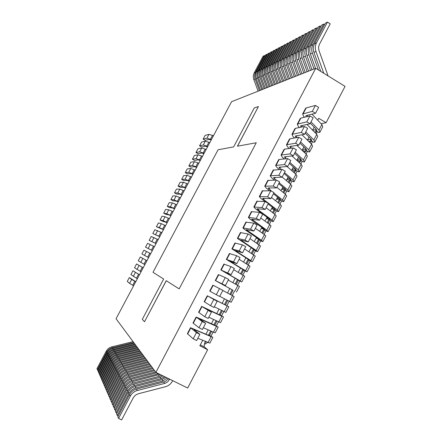 <?xml version="1.0" encoding="UTF-8"?>
<svg xmlns="http://www.w3.org/2000/svg" width="442" height="442" viewBox="0 0 442 442"><rect width="100%" height="100%" fill="white"/><g stroke="black" fill="none" stroke-linecap="round" stroke-linejoin="round"><path stroke-width="0.66" d="M144.506 321.743L166.236 280.692L179.159 288.891L256.272 142.749L237.42 146.208L258.415 106.555L254.277 107.931L233.63 146.904L218.077 149.761L153.004 272.294L163.639 279.046L142.28 319.367L144.506 321.743L166.297 280.731M256.272 142.749L179.159 288.891M155.893 372.385L315.721 68.3L231.586 101.699L116.053 318.748L155.893 372.385L187.668 388.037L207.646 349.738L204.502 347.031C203.878 346.252 204.143 344.39 205.309 341.445M317.743 120.202L318.737 118.307L326.086 122.721L345.053 86.372L315.721 68.3M321.13 123.743L326.086 122.721M207.646 349.738L199.839 345.777L202.685 340.329M205.978 334.224L206.558 332.92M206.629 332.975L208.132 329.903M211.375 323.898L213.574 319.5M216.762 313.588L219 309.118M222.138 303.3L224.492 298.803M227.519 293.007L229.564 288.902M229.647 288.941L229.862 288.521M232.917 282.681L234.812 278.863M234.895 278.896L235.216 278.283M238.227 272.333L240.05 268.841M240.133 268.874L240.553 268.067M243.603 262.045L245.282 258.841M245.365 258.868L245.885 257.874M248.968 251.78L250.498 248.857M250.586 248.879L251.2 247.697M254.321 241.536L255.68 238.94M255.769 238.962L256.509 237.542M259.669 231.315L260.879 229M260.968 229.011L261.808 227.409M265.001 221.111L266.04 219.121M266.134 219.133L267.095 217.298M270.322 210.928L271.217 209.215M271.311 209.226L272.366 207.204M275.637 200.767L276.383 199.331M276.482 199.336L277.631 197.126M280.935 190.624L281.543 189.463M281.637 189.469L282.891 187.077M286.228 180.502L286.687 179.618M286.786 179.618L288.134 177.043M291.505 170.402L291.853 169.745L295.029 170.778L296.245 170.706M291.924 169.789L293.366 167.026M296.775 160.324L296.952 159.982M297.052 159.976L298.588 157.032M302.173 150.181L303.886 146.899M307.428 140.125L309.046 137.026M312.621 130.186L314.196 127.174M208.486 335.147L210.641 331.025M213.801 324.975L216.05 320.671M219.243 314.792L220.287 315.229L219.138 314.737L221.448 310.334M224.497 304.499L226.834 300.024M229.851 294.256L232.183 289.786M235.221 283.974L237.509 279.598M240.581 273.714L242.802 269.46M245.929 263.471L248.045 259.421M251.266 253.255L253.277 249.404M256.598 243.056L258.504 239.404M261.913 232.879L263.714 229.426M267.222 222.718L268.907 219.492M272.515 212.58L274.023 209.696M277.803 202.464L279.129 199.917M283.073 192.364L284.228 190.159M288.339 182.292L289.311 180.424M293.593 172.231L294.389 170.706M298.836 162.197L299.461 161.004M304.068 152.181L304.599 151.164M309.372 142.026L309.604 141.578M237.514 146.192L258.415 106.555M205.143 341.865L205.497 341.522M314.837 132.423L314.892 132.042M209.486 335.439L211.574 331.445L209.486 335.439M214.812 325.246L216.972 321.107L214.812 325.246M220.127 315.069L222.359 310.787L220.127 315.069M225.431 304.914L227.74 300.494L225.431 304.914M230.746 294.737L233.044 290.328L230.746 294.737M236.105 284.471L238.326 280.222L236.105 284.471M241.459 274.228L243.592 270.139L241.459 274.228M246.796 264.007L248.846 260.073L246.796 264.007M252.122 253.802L254.095 250.028L252.122 253.802M257.443 243.619L259.327 240.006L257.443 243.619M262.747 233.459L264.554 230L262.747 233.459M268.045 223.315L269.769 220.017L268.045 223.315M273.333 213.199L274.974 210.049L273.333 213.199M278.609 203.093L280.167 200.104L278.609 203.093M283.869 193.016L285.305 190.27L283.869 193.016M289.123 182.955L290.411 180.502L289.123 182.955M294.372 172.916L295.499 170.75L294.372 172.916M299.604 162.894L300.582 161.015L299.604 162.894M304.825 152.893L305.737 151.147L304.825 152.893M310.124 142.755L310.765 141.528L310.124 142.755M135.76 281.72L129.329 277.554L127.279 281.399L129.561 283.377L133.611 285.764M129.329 277.554L131.655 279.454L135.716 281.814M140.285 257.001L146.959 260.681L140.285 257.001L138.247 260.83L144.865 264.62M150.7 253.658L143.932 250.166L141.893 253.99L148.606 257.592M152.335 250.586L145.534 247.161L152.346 250.57M154.435 246.642L147.567 243.343L145.534 247.161M156.054 243.603L149.169 240.343L156.076 243.559M158.164 239.641L151.203 236.531L149.169 240.343M159.766 236.63L152.799 233.536L159.8 236.558M161.888 232.647L154.827 229.724L152.799 233.536M163.474 229.663L156.424 226.735L159.302 227.569L163.523 229.569M165.606 225.658L161.369 223.685L158.451 222.928L156.424 226.735M167.175 222.707L162.186 221.094L160.043 219.939L162.993 220.635L167.236 222.591M169.319 218.685L165.059 216.757L162.07 216.144L160.043 219.939M170.877 215.757L168.866 214.895L165.8 214.315L163.662 213.16L166.684 213.707L170.949 215.619M173.026 211.718L168.75 209.834L165.684 209.364L163.662 213.16M174.568 208.817L172.546 207.983L169.408 207.547L167.275 206.386L170.369 206.795L174.656 208.657M176.728 204.762L172.43 202.928L169.292 202.596L167.275 206.386M178.253 201.889L176.22 201.082L173.01 200.784L170.877 199.618L174.049 199.889L178.358 201.701M180.424 197.817L176.104 196.027L172.899 195.834L170.877 199.618M181.938 194.972L179.888 194.187L176.607 194.032L174.48 192.861L177.723 192.994L182.049 194.762M184.121 190.878L179.778 189.137L176.496 189.082L174.48 192.861M185.618 188.065L183.552 187.309L180.198 187.292L178.076 186.115L181.391 186.11L185.739 187.828M187.806 183.949L183.441 182.259L180.087 182.342L178.076 186.115M189.287 181.165L187.215 180.435L183.789 180.557L181.668 179.38L185.054 179.231L189.425 180.905M191.485 177.032L187.104 175.386L183.679 175.612L181.668 179.38M192.955 174.275L190.867 173.573L187.369 173.833L185.259 172.651L188.712 172.363L193.104 173.993M195.165 170.126L190.762 168.524L187.264 168.888L185.259 172.651M196.618 167.396L194.519 166.717L190.95 167.115L188.839 165.932L192.369 165.507L196.784 167.087M198.839 163.225L194.414 161.673L190.845 162.175L188.839 165.932M200.276 160.523L198.165 159.871L194.524 160.413L192.419 159.219L196.016 158.656L200.453 160.192M202.502 156.335L198.06 154.827L194.419 155.468L192.419 159.219M203.928 153.661L201.806 153.037L198.093 153.711L195.988 152.518L199.662 151.821L204.116 153.308M206.165 149.457L201.701 147.993L197.988 148.772L195.988 152.518M207.574 146.81L205.442 146.208L201.657 147.026L199.557 145.827L203.298 144.987L207.779 146.429M209.823 142.584L205.337 141.169L201.552 142.081L199.557 145.827M211.221 139.965L209.072 139.396L205.215 140.346L203.121 139.142L206.933 138.169L211.431 139.561M213.475 135.722L208.967 134.351L205.116 135.407L203.121 139.142M139.473 274.747L132.959 270.747L130.909 274.587L137.335 278.764M132.959 270.747L139.44 274.813M143.18 267.786L136.584 263.951L134.534 267.786L141.059 271.769M136.584 263.951L143.158 267.83M264.918 55.946L264.355 55.604L263.023 56.311L254.26 72.797C253.167 74.969 253.028 77.228 253.841 79.582L258.122 91.168M264.355 55.604L255.548 72.179C254.448 74.361 254.305 76.637 255.128 79.002L259.426 90.649M272.355 52.051L271.747 51.675L270.333 52.427L261.316 69.405C260.194 71.637 260.051 73.969 260.885 76.389L265.277 88.323M271.747 51.675L262.681 68.748C261.553 70.991 261.41 73.333 262.25 75.775L266.664 87.776M274.93 50.697L274.311 50.316L272.869 51.084L263.769 68.228C262.631 70.482 262.487 72.836 263.327 75.284L267.764 87.339M274.311 50.316L265.161 67.554C264.018 69.825 263.868 72.19 264.719 74.654L269.172 86.781M277.554 49.316L276.924 48.929L275.454 49.708L266.266 67.024C265.117 69.3 264.968 71.681 265.824 74.157L270.294 86.334M276.924 48.929L267.686 66.339C266.532 68.632 266.382 71.024 267.239 73.51L271.736 85.765M280.239 47.907L279.593 47.509L278.09 48.305L268.813 65.797C267.653 68.101 267.504 70.499 268.366 73.002L272.88 85.306M279.593 47.509L270.261 65.101C269.101 67.416 268.946 69.83 269.813 72.344L274.349 84.726M282.974 46.471L282.316 46.062L280.786 46.874L271.416 64.549C270.244 66.869 270.095 69.3 270.963 71.825L275.515 84.262M282.316 46.062L272.896 63.836C271.719 66.173 271.565 68.615 272.438 71.156L277.018 83.665M285.77 45.001L285.096 44.587L283.532 45.416L274.073 63.267C272.891 65.615 272.736 68.068 273.615 70.626L278.211 83.19M285.096 44.587L275.581 62.543C274.394 64.902 274.239 67.372 275.123 69.941L279.742 82.582M288.626 43.498L287.941 43.078L286.339 43.924L276.78 61.963C275.587 64.339 275.438 66.814 276.322 69.394L280.963 82.102M287.941 43.078L278.327 61.223C277.128 63.609 276.974 66.101 277.863 68.698L282.526 81.477M291.543 41.968L290.842 41.537L289.206 42.404L279.554 60.631C278.349 63.029 278.189 65.532 279.084 68.145L283.77 80.985M290.842 41.537L281.129 59.869C279.919 62.283 279.764 64.803 280.659 67.433L285.366 80.35M294.521 40.404L293.808 39.962L292.14 40.846L282.383 59.267C281.167 61.692 281.007 64.223 281.908 66.864L286.637 79.847M293.808 39.962L283.996 58.493C282.769 60.93 282.609 63.477 283.515 66.134L288.272 79.195M297.571 38.808L296.836 38.349L295.129 39.255L285.278 57.874C284.046 60.327 283.886 62.886 284.797 65.554L289.571 78.682M296.836 38.349L286.924 57.084C285.687 59.548 285.526 62.123 286.438 64.808L291.239 78.019M300.682 37.172L299.936 36.703L298.19 37.631L288.234 56.454C286.991 58.93 286.825 61.521 287.748 64.217L292.565 77.494M299.936 36.703L289.919 55.642C288.665 58.14 288.504 60.742 289.427 63.455L294.273 76.814M303.864 35.504L303.101 35.023L301.317 35.968L291.256 55.001C289.996 57.504 289.836 60.123 290.759 62.852L295.632 76.278M303.101 35.023L292.974 54.173C291.714 56.692 291.549 59.327 292.482 62.073L297.378 75.582M307.124 33.791L306.339 33.305L304.516 34.272L294.344 53.515C293.074 56.046 292.908 58.692 293.847 61.455L298.764 75.035M306.339 33.305L296.107 52.664C294.831 55.217 294.659 57.88 295.604 60.659L300.549 74.328M310.455 32.045L309.654 31.542L307.787 32.531L297.505 51.99C296.223 54.554 296.052 57.233 297.002 60.024L301.969 73.764M309.654 31.542L299.306 51.128C298.018 53.703 297.847 56.399 298.798 59.206L303.792 73.035M313.864 30.255L313.041 29.741L311.135 30.758L300.742 50.438C299.444 53.029 299.273 55.736 300.228 58.559L305.245 72.46M313.041 29.741L302.582 49.548C301.278 52.156 301.107 54.885 302.068 57.725L307.113 71.72M317.35 28.426L316.511 27.901L314.56 28.934L304.052 48.847C302.737 51.465 302.566 54.206 303.532 57.062L308.599 71.129M316.511 27.901L305.936 47.935C304.615 50.576 304.444 53.333 305.416 56.211L310.511 70.372M320.925 26.553L320.063 26.012L318.063 27.072L307.439 47.211C306.113 49.863 305.936 52.637 306.914 55.532L312.035 69.764M320.063 26.012L309.372 46.283C308.035 48.951 307.859 51.742 308.842 54.659L313.991 68.991M324.583 24.636L323.704 24.078L321.654 25.166L310.908 45.543C309.566 48.228 309.389 51.034 310.372 53.963L315.549 68.372M323.704 24.078L312.886 44.592C311.538 47.294 311.356 50.117 312.35 53.068L318.411 69.958M328.069 75.908L318.914 50.316L318.5 47.393L319.279 44.598L330.202 23.857L327.428 22.1L325.329 23.216L314.461 43.835C313.107 46.548 312.925 49.388 313.919 52.355L320.748 71.4M327.428 22.1L316.489 42.857C315.124 45.592 314.942 48.454 315.947 51.438L323.759 73.25M267.327 54.681L266.753 54.333L265.393 55.051L256.548 71.698C255.443 73.891 255.305 76.173 256.128 78.549L260.443 90.245M266.753 54.333L257.857 71.068C256.752 73.273 256.609 75.565 257.432 77.958L261.774 89.715M269.813 53.41L269.195 53.034L267.808 53.769L258.879 70.576C257.769 72.786 257.625 75.096 258.454 77.494L262.808 89.306M269.195 53.034L260.216 69.93C259.1 72.156 258.957 74.477 259.791 76.891L264.167 88.77M310.339 123.224L316.102 129.119L316.726 130.561L315.853 130.838L315.389 129.694L312.654 130.219M320.047 131.981L322.787 126.732L321.887 124.539L318.991 130.086L319.914 132.241L318.826 132.606L318.124 132.152M317.234 131.661L314.4 131.981M314.013 127.523L314.455 127.434M306.157 116.843L305.919 115.765L306.295 115.566L315.533 113.29L318.632 107.367L315.422 105.428L306.184 107.947L305.483 108.533M321.887 124.539L311.98 114.169M315.533 113.29L312.317 111.356L315.422 105.428M312.317 111.356L302.621 113.992L303.66 116.401L304.488 117.246M318.991 130.086L311.024 121.904M294.576 153.341L300.566 158.855L301.273 160.148L300.505 160.319L300.052 159.054L297.4 159.313M301.549 160.927L300.101 161.059L296.88 160.12M300.505 160.319L303.897 162.032L304.472 161.833L303.427 159.905L295.146 152.252M296.902 145.424L306.339 154.324L307.361 156.291L304.582 161.617M290.819 148.247L289.775 146.573L290.123 146.424L298.869 145.136L301.991 139.175L298.753 137.263L290.002 138.799L289.366 139.258M298.869 145.136L295.626 143.23L298.753 137.263M295.626 143.23L286.46 144.794L287.643 146.954L289.283 148.462M289.306 163.418L295.372 168.805L296.107 170.048L295.35 170.187L294.919 168.877L292.311 169.048M295.35 170.187L298.742 171.905L299.306 171.734L298.217 169.883L289.836 162.407M291.963 155.943L301.135 164.291L302.201 166.186L299.405 171.535M285.77 158.783L284.372 156.882L293.295 155.794L296.416 149.821L293.168 147.921L284.587 149.125L283.974 149.54M293.295 155.794L290.04 153.899L293.168 147.921M290.04 153.899L281.051 155.103L282.278 157.181L284.261 158.943M284.018 173.518L290.162 178.778L290.924 179.971L290.19 180.076L289.775 178.723L287.217 178.8M290.908 180.491L286.836 179.524M290.19 180.076L293.582 181.8L294.123 181.656L292.996 179.877L284.51 172.584M287.085 166.523L295.925 174.281L297.03 176.098L294.223 181.474M280.775 169.38L278.957 167.214L287.703 166.479L290.836 160.496L287.576 158.601L279.162 159.468L278.57 159.844M287.703 166.479L284.438 164.59L287.576 158.601M284.438 164.59L275.637 165.435L276.907 167.43L279.294 169.474M278.725 183.64L284.941 188.767L285.731 189.911L285.013 189.983L284.62 188.585L282.106 188.568M285.521 190.275L281.758 189.231M285.013 189.983L288.405 191.712L288.935 191.596L287.77 189.9L279.173 182.784M282.162 177.071L290.698 184.286L291.847 186.027L289.024 191.43M275.858 180.038L273.532 177.568L282.101 177.181L285.239 171.187L281.974 169.303L273.15 170.17M282.101 177.181L278.83 175.303L281.974 169.303M278.83 175.303L270.206 175.789L271.521 177.695L274.405 180.076M273.416 193.778L279.714 198.778L280.532 199.872L279.83 199.911L279.421 198.546M280.084 200.055L276.675 198.961M279.83 199.911L283.223 201.646L283.742 201.558L282.526 199.939L273.825 192.999M276.819 187.275L285.466 194.314L286.654 195.977L283.819 201.408M279.316 198.464L276.99 198.359M271.786 191.375L268.09 187.938L276.488 187.911L279.631 181.9L276.355 180.027L267.725 180.518M276.488 187.911L273.206 186.038L276.355 180.027M273.206 186.038L264.764 186.165L266.128 187.983L269.614 190.751M268.101 203.939L274.471 208.812L275.322 209.851L274.631 209.856L274.178 208.585M274.377 209.79L271.581 208.712M274.631 209.856L278.029 211.602L278.532 211.541L277.278 209.994L263.576 199.486L262.642 198.336L270.863 198.662L267.57 196.8L270.731 190.773L262.288 190.883M271.471 197.502L280.217 204.359L281.449 205.95L278.604 211.403M273.852 208.337L271.863 208.165M270.863 198.662L274.012 192.64L270.731 190.773M267.57 196.8L259.31 196.563L260.725 198.292L264.957 201.535M269.427 219.823L272.825 221.575L273.311 221.541L272.018 220.072L258.145 209.845L257.183 208.757L265.222 209.436L261.924 207.585L253.846 206.978L255.305 208.624L269.222 218.862L270.095 219.851L269.427 219.823L268.935 218.652M268.935 219.497L266.476 218.481M266.106 207.751L274.963 214.425L276.233 215.939L273.377 221.42M268.316 218.193L266.725 217.994M265.222 209.436L268.382 203.403L265.089 201.541L256.835 201.276M261.924 207.585L265.089 201.541M264.211 229.812L267.609 231.564L268.084 231.564L266.741 230.172L251.713 219.193L259.576 220.232L256.266 218.392L248.371 217.414L249.879 218.978L263.962 228.934L264.863 229.868L264.211 229.812L263.692 228.746M263.67 229.265L261.36 228.265M260.736 218.017L269.697 224.514L271.012 225.95L268.139 231.459M262.681 228.028L261.581 227.84M259.576 220.232L262.741 214.188L259.437 212.337L251.376 211.685M256.266 218.392L259.437 212.337M258.984 239.818L262.382 241.575L262.841 241.603L261.46 240.288L246.233 229.652L253.912 231.055L250.592 229.221L242.885 227.879L244.443 229.348L258.692 239.023L259.62 239.907L258.984 239.818L258.454 238.868M258.443 239.061L256.233 238.072M255.349 228.31L264.421 234.619L265.78 235.978L262.891 241.514M256.901 237.813L256.421 237.708M253.912 231.055L257.084 224.995L253.769 223.155L245.907 222.116M250.592 229.221L253.769 223.155M253.747 249.84L257.15 251.608L257.592 251.664L256.167 250.432L240.735 240.139L248.238 241.896L244.912 240.072L237.387 238.36L253.41 249.133L254.371 249.968L253.747 249.84L253.222 249.017M252.581 248.597L251.1 247.896M249.957 238.619L260.531 246.028L257.631 251.592M248.238 241.896L251.415 235.824L248.095 233.995L240.42 232.569M244.912 240.072L248.095 233.995M248.503 259.885L251.901 261.658L250.863 260.587L235.232 250.642L242.553 252.763L239.216 250.951L231.873 248.863L248.117 259.266L249.106 260.045L248.503 259.885L248.001 259.194M244.548 248.951L255.277 256.1L252.36 261.686M242.553 252.763L245.735 246.675L242.404 244.857L234.923 243.045M239.216 250.951L242.404 244.857M243.244 269.952L246.647 271.731L245.548 270.769L229.713 261.167L236.851 263.653L233.503 261.852L226.354 259.388L242.785 269.405M239.133 259.305L250.012 266.189L247.084 271.802M236.851 263.653L240.045 257.553L236.702 255.741L229.42 253.542M233.503 261.852L236.702 255.741M237.978 280.04L241.382 281.825L240.227 280.968L224.188 271.714L231.144 274.57L220.823 269.935L237.592 279.648M233.702 269.675L244.735 276.3L241.791 281.941M231.144 274.57L234.343 268.454L230.989 266.653L223.901 264.062M227.785 272.775L230.989 266.653M232.696 290.145L218.646 282.283L225.42 285.504L215.276 280.504L232.437 289.93M228.265 280.073L239.453 286.427L236.492 292.096M225.42 285.504L228.625 279.377L225.265 277.587L218.387 274.581L215.276 280.504M222.05 283.72L225.265 277.587M222.812 290.488L234.155 296.576L231.183 302.273L219.757 296.333M213.155 285.322L212.834 285.162L209.723 291.096L210.033 291.272L213.155 285.322L222.895 290.328L219.685 296.466L216.309 294.692L219.525 288.543M216.309 294.692L210.033 291.272M211.834 298.234L228.845 306.748L225.873 312.455L214.287 306.781M228.845 306.748L207.276 295.764L204.165 301.693M224.768 304.637L225.077 304.731M211.884 298.14L217.155 301.295L207.276 295.764M217.155 301.295L213.939 307.45L210.552 305.682L213.773 299.527M210.552 305.682L204.154 301.709M223.514 316.964L220.547 322.654L208.806 317.257M206.226 308.93L221.823 316.218L223.182 316.693L219.773 314.886M206.348 308.704L205.281 308.312L211.403 312.29L201.701 306.389L219.138 314.737M211.403 312.29L208.176 318.461L204.779 316.704L208.011 310.527M204.779 316.704L198.596 312.312M218.177 327.196L215.21 332.876L203.314 327.749M200.613 319.649L200.801 319.29L218.199 327.152L214.458 325.063L196.115 317.036L193.016 322.953M213.757 324.992L214.458 325.063M200.801 319.29L199.69 318.98L205.641 323.312L202.237 321.555L196.115 317.036M205.641 323.312L202.403 329.489L198.999 327.743L202.237 321.555M198.999 327.743L192.988 323.008M212.829 337.439L209.867 343.119L197.812 338.263M194.983 330.389L195.242 329.898L212.862 337.384L209.132 335.257L209.613 335.666L208.403 335.285L190.524 327.704L187.419 333.616M208.281 335.235L209.132 335.257M195.242 329.898L194.093 329.666L199.861 334.351L196.447 332.611L190.524 327.704M199.861 334.351L196.618 340.55L193.204 338.81L196.447 332.611M193.204 338.81L187.386 333.688M305.135 133.164L310.975 138.932L311.627 140.329L310.809 140.567L310.328 139.385L307.582 139.827M314.942 141.766L317.699 136.49L316.759 134.368L313.859 139.926L314.82 142.004L313.781 142.324L313.069 141.888M312.091 141.324L308.709 141.374M301.019 127.169L300.593 125.931L300.963 125.749L310.035 123.799L313.14 117.865L309.919 115.931L300.847 118.13L300.162 118.671M316.759 134.368L306.963 124.462M310.035 123.799L306.809 121.87L309.919 115.931M306.809 121.87L297.289 124.158L298.372 126.484L299.411 127.506M313.859 139.926L305.787 131.92M299.925 143.12L305.842 148.766L306.516 150.109L305.731 150.313L305.256 149.092L302.56 149.446M306.903 151.004L305.251 151.208L302.151 150.374M305.731 150.313L309.124 152.02L309.709 151.788L308.709 149.783L300.538 141.954M301.974 134.793L311.616 144.219L312.593 146.263L309.831 151.562M296.123 137.722L295.256 136.119L295.615 135.954L304.527 134.329L307.638 128.379L304.411 126.462L295.494 128.329L294.836 128.832M304.527 134.329L301.289 132.412L304.411 126.462M301.289 132.412L291.947 134.34L293.074 136.584L294.554 137.998M168.264 378.479L166.352 380.744L164.12 381.932L136.556 389.048C133.456 389.921 131.114 391.772 129.539 394.618L117.843 416.812L118.555 418.441L121.633 419.9L133.39 397.562L135.357 395.192L138.097 393.822L165.424 386.744C168.496 385.877 170.811 384.032 172.363 381.203L172.656 380.639M169.662 379.17L167.767 381.789L165.153 383.302L137.396 390.479C134.274 391.358 131.915 393.225 130.329 396.087L118.555 418.441M161.689 375.241L159.418 376.291L133.036 383.043C130.02 383.877 127.749 385.678 126.224 388.435L114.865 409.949L115.826 410.408M160.01 374.413L132.257 381.711C129.263 382.545 127.009 384.33 125.489 387.065L114.207 408.436L114.865 409.949M158.623 373.728L131.65 380.678C128.672 381.507 126.429 383.28 124.92 386.004L113.699 407.259L114.6 407.69M156.733 372.799L130.893 379.385C127.931 380.203 125.705 381.965 124.202 384.667L113.053 405.778L113.699 407.259M113.439 405.049L112.555 404.629L123.644 383.628C125.136 380.943 127.357 379.192 130.302 378.374L155.567 371.949M154.661 370.728L129.556 377.109C126.633 377.916 124.429 379.656 122.942 382.33L111.925 403.181L112.555 404.629M112.301 402.474L111.439 402.06L122.401 381.313C123.876 378.656 126.069 376.927 128.981 376.125L153.96 369.783M153.076 368.595L128.257 374.888C125.362 375.683 123.185 377.402 121.716 380.043L110.826 400.651L111.439 402.06M111.191 399.955L110.351 399.551L121.185 379.054C122.649 376.429 124.815 374.717 127.694 373.926L152.391 367.672M151.529 366.512L126.981 372.716C124.125 373.501 121.97 375.203 120.522 377.811L109.754 398.17L110.351 399.551M110.108 397.496L109.285 397.104L120.003 376.844C121.445 374.247 123.589 372.562 126.434 371.777L150.86 365.611M150.015 364.479L125.738 370.595C122.915 371.374 120.782 373.048 119.351 375.628L108.699 395.756L109.285 397.104M109.052 395.093L108.246 394.706L118.843 374.683C120.268 372.12 122.39 370.451 125.202 369.678L149.363 363.595M148.54 362.484L124.528 368.523C121.727 369.291 119.622 370.943 118.202 373.496L107.677 393.391L108.246 394.706M108.019 392.745L107.229 392.363L117.71 372.573C119.119 370.037 121.219 368.385 123.998 367.628L147.899 361.622M147.092 360.539L123.34 366.495C120.572 367.252 118.489 368.888 117.086 371.407L106.671 391.076L107.229 392.363M107.008 390.446L106.235 390.076L116.6 370.507C117.997 367.998 120.069 366.368 122.826 365.622L146.468 359.694M145.678 358.633L122.174 364.517C119.439 365.258 117.379 366.877 115.992 369.368L105.688 388.816L106.235 390.076M106.019 388.198L105.262 387.838L115.517 368.484C116.898 366.009 118.948 364.396 121.672 363.656L145.064 357.81M144.296 356.771L121.042 362.578C118.334 363.313 116.29 364.91 114.92 367.374L104.732 386.606L105.262 387.838M105.047 386.004L104.312 385.651L114.456 366.512C115.821 364.059 117.854 362.468 120.55 361.738L143.694 355.965M142.937 354.948L119.926 360.678C117.246 361.407 115.229 362.987 113.87 365.423L103.793 384.441L104.312 385.651M104.102 383.855L103.384 383.507L113.417 364.578C114.771 362.153 116.782 360.578 119.445 359.86L142.352 354.158M141.617 353.164L118.837 358.821C116.191 359.539 114.191 361.103 112.848 363.512L102.87 382.324L103.384 383.507M103.179 381.75L102.472 381.407L112.401 362.683C113.743 360.285 115.727 358.733 118.368 358.02L141.042 352.39M140.318 351.418L117.776 357.003C115.152 357.716 113.174 359.258 111.843 361.644L101.969 380.253L102.472 381.407M102.273 379.689L101.583 379.358L111.406 360.832C112.732 358.462 114.699 356.921 117.312 356.219L139.755 350.661M139.048 349.705L116.732 355.224C114.135 355.926 112.18 357.456 110.859 359.816L101.091 378.225L101.583 379.358M101.384 377.672L100.71 377.346L110.434 359.02C111.743 356.672 113.693 355.153 116.279 354.456L138.495 348.965M137.799 348.031L115.71 353.484C113.141 354.175 111.202 355.688 109.898 358.02L100.229 376.236L100.71 377.346M100.516 375.694L99.853 375.38L109.483 357.241C110.776 354.92 112.71 353.418 115.268 352.727L137.263 347.302M136.584 346.39L114.71 351.777C112.163 352.456 110.246 353.954 108.959 356.263L99.384 374.291L99.853 375.38M99.665 373.761L99.019 373.451L108.55 355.501C109.831 353.202 111.743 351.716 114.274 351.036L136.053 345.677M135.385 344.777L113.727 350.103C111.207 350.777 109.312 352.257 108.036 354.545L98.555 372.385L99.019 373.451M98.831 371.866L98.196 371.562L107.633 353.799C108.903 351.523 110.793 350.047 113.307 349.379L134.871 344.08M134.219 343.202L112.771 348.462C110.273 349.13 108.395 350.594 107.13 352.86L97.743 370.518L98.196 371.562M98.014 370.009L97.395 369.711L106.737 352.125C107.997 349.876 109.865 348.418 112.351 347.755L133.711 342.517M133.07 341.655L111.826 346.859C109.356 347.517 107.494 348.965 106.24 351.208L96.947 368.689L97.395 369.711M167.17 377.943L162.932 381.004L135.915 387.96C132.832 388.822 130.506 390.667 128.937 393.496L117.301 415.563L118.263 416.021M165.711 377.219L161.938 379.667L135.097 386.562C132.036 387.419 129.721 389.253 128.169 392.06L116.611 413.972L117.301 415.563M164.551 376.65L161.175 378.645L134.473 385.501C131.429 386.352 129.125 388.17 127.578 390.96L116.086 412.756L117.02 413.198M162.999 375.888L160.203 377.341L133.677 384.137C130.65 384.982 128.362 386.789 126.826 389.562L115.406 411.204L116.086 412.756M204.712 343.064L205.989 341.732M315.223 132.815L315.505 131.976M205.281 343.981L207.536 342.39M316.45 134.059L317.091 131.688M312.56 141.6L311.339 143.943M307.477 151.335L306.057 154.059M302.256 161.341L300.853 164.032M297.107 171.203L295.632 174.021M291.947 181.087L290.405 184.038M286.775 190.988L285.167 194.071M281.593 200.911L279.919 204.121M276.405 210.856L274.659 214.199M271.2 220.818L269.388 224.293M265.99 230.796L264.112 234.404M260.769 240.802L258.819 244.537M255.537 250.818L253.515 254.691M250.294 260.863L248.205 264.868M245.045 270.924L242.879 275.062M239.779 281.002L237.547 285.278M234.509 291.101L232.205 295.516M229.205 301.256L226.895 305.682M223.845 311.527L221.597 315.831M218.475 321.815L216.287 326.003M213.088 332.124L210.967 336.196M200.298 344.898L204.502 347.031M131.655 279.454L129.561 283.377M134.821 281.316L132.716 285.272M142.838 258.465L140.755 262.377M146.059 260.205L143.965 264.139M146.556 251.492L144.473 255.399M149.799 253.183L147.705 257.111M150.263 244.525L148.186 248.426M153.529 246.172L151.44 250.1M153.971 237.569L151.899 241.465M157.258 239.177L155.17 243.094M157.672 230.619L155.601 234.509M160.976 232.183L158.893 236.1M161.369 223.685L159.302 227.569M164.695 225.205L162.612 229.111M165.059 216.757L162.993 220.635M168.408 218.232L166.33 222.138M168.75 209.834L166.684 213.707M172.109 211.27L170.037 215.171M172.43 202.928L170.369 206.795M175.811 204.32L173.739 208.21M176.104 196.027L174.049 199.889M179.507 197.381L177.441 201.265M179.778 189.137L177.723 192.994M183.198 190.447L181.132 194.325M183.441 182.259L181.391 186.11M186.883 183.524L184.822 187.397M187.104 175.386L185.054 179.231M190.568 176.612L188.507 180.48M190.762 168.524L188.712 172.363M194.242 169.706L192.182 173.573M194.414 161.673L192.369 165.507M197.911 162.811L195.856 166.673M198.06 154.827L196.016 158.656M201.58 155.927L199.524 159.783M201.701 147.993L199.662 151.821M205.237 149.053L203.187 152.899M205.337 141.169L203.298 144.987M208.895 142.186L206.845 146.031M208.967 134.351L206.933 138.169M212.547 135.329L210.502 139.169M135.357 272.504L133.269 276.427M138.539 274.327L136.44 278.272M139.053 265.565L136.97 269.482M142.258 267.344L140.158 271.283M255.548 72.179L254.26 72.797M255.128 79.002L253.841 79.582M262.681 68.748L261.316 69.405M262.25 75.775L260.885 76.389M265.161 67.554L263.769 68.228M264.719 74.654L263.327 75.284M267.686 66.339L266.266 67.024M267.239 73.51L265.824 74.157M270.261 65.101L268.813 65.797M269.813 72.344L268.366 73.002M272.896 63.836L271.416 64.549M272.438 71.156L270.963 71.825M275.581 62.543L274.073 63.267M275.123 69.941L273.615 70.626M278.327 61.223L276.78 61.963M277.863 68.698L276.322 69.394M281.129 59.869L279.554 60.631M280.659 67.433L279.084 68.145M283.996 58.493L282.383 59.267M283.515 66.134L281.908 66.864M286.924 57.084L285.278 57.874M286.438 64.808L284.797 65.554M289.919 55.642L288.234 56.454M289.427 63.455L287.748 64.217M292.974 54.173L291.256 55.001M292.482 62.073L290.759 62.852M296.107 52.664L294.344 53.515M295.604 60.659L293.847 61.455M299.306 51.128L297.505 51.99M298.798 59.206L297.002 60.024M302.582 49.548L300.742 50.438M302.068 57.725L300.228 58.559M305.936 47.935L304.052 48.847M305.416 56.211L303.532 57.062M309.372 46.283L307.439 47.211M308.842 54.659L306.914 55.532M312.886 44.592L310.908 45.543M312.35 53.068L310.372 53.963M316.489 42.857L314.461 43.835M315.947 51.438L313.919 52.355M257.857 71.068L256.548 71.698M257.432 77.958L256.128 78.549M260.216 69.93L258.879 70.576M259.791 76.891L258.454 77.494M318.881 132.6L315.908 130.832M316.323 130.755L316.737 129.959M306.975 116.644L307.726 115.213M303.173 113.693L306.184 107.947M306.339 154.324L303.427 159.905M300.903 160.286L301.245 159.628M290.549 147.998L291.477 146.225M286.974 144.578L290.002 138.799M301.135 164.291L298.217 169.883M295.742 170.164L296.057 169.557M285.173 158.253L286.04 156.606M281.548 154.915L284.587 149.125M295.925 174.281L292.996 179.877M290.571 180.065L290.864 179.507M279.792 168.529L280.587 167.01M276.117 165.275L279.162 159.468M290.698 184.286L287.77 189.9M285.388 189.988L285.654 189.474M274.394 178.828L275.128 177.43M270.675 175.656L273.725 169.838M285.466 194.314L282.526 199.939M280.195 199.928L280.438 199.464M268.99 189.143L269.653 187.878M265.217 186.054L268.272 180.225M280.217 204.359L277.278 209.994M274.99 209.889L275.211 209.469M263.576 199.486L264.172 198.342M259.752 196.48L262.813 190.64M274.963 214.425L272.018 220.072M269.78 219.873L269.974 219.497M258.145 209.845L258.675 208.828M254.272 206.922L257.343 201.071M269.697 224.514L266.741 230.172M264.559 229.873L264.725 229.547M252.708 220.227L253.167 219.343M248.78 217.392L251.857 211.525M264.421 234.619L261.46 240.288M259.327 239.89L259.471 239.614M247.255 230.63L247.653 229.873M243.282 227.879L246.365 222.006M259.134 244.746L256.167 250.432M241.791 241.05L242.122 240.426M237.768 238.387L240.857 232.503M253.835 254.896L250.863 260.587M236.321 251.498L236.581 251.006M232.243 248.923L235.337 243.023M248.526 265.067L245.548 270.769M230.834 261.968L231.028 261.603M226.707 259.476L229.812 253.564M243.21 275.255L240.227 280.968M221.16 270.051L224.271 264.128M237.879 285.466L234.89 291.19M215.602 280.648L218.718 274.714M232.536 295.692L229.542 301.433M227.188 305.947L224.188 311.693M204.453 301.914L207.58 295.952M221.823 316.218L218.818 321.975M198.856 312.577L201.994 306.604M216.453 326.505L213.436 332.279M193.253 323.268L196.392 317.279M211.066 336.821L208.049 342.605M187.635 333.975L190.784 327.975M310.809 140.567L313.781 142.324L310.825 140.562M311.234 140.501L311.627 139.749M301.516 127.064L302.367 125.445M297.825 123.882L300.847 118.13M311.616 144.219L308.709 149.783M306.135 150.263L306.499 149.562M295.996 137.6L296.991 135.7M292.471 134.097L295.494 128.329M168.468 378.579L169.369 379.728M129.539 394.618L130.329 396.087M136.556 389.048L137.396 390.479M163.717 382.048L164.739 383.424M125.489 387.065L126.224 388.435M132.257 381.711L133.036 383.043M158.468 375.015L159.418 376.291M124.202 384.667L124.92 386.004M130.893 379.385L131.65 380.678M156.86 372.866L157.728 374.026M122.942 382.33L123.644 383.628M129.556 377.109L130.302 378.374M121.716 380.043L122.401 381.313M128.257 374.888L128.981 376.125M120.522 377.811L121.185 379.054M126.981 372.716L127.694 373.926M119.351 375.628L120.003 376.844M125.738 370.595L126.434 371.777M118.202 373.496L118.843 374.683M124.528 368.523L125.202 369.678M117.086 371.407L117.71 372.573M123.34 366.495L123.998 367.628M115.992 369.368L116.6 370.507M122.174 364.517L122.826 365.622M114.92 367.374L115.517 368.484M121.042 362.578L121.672 363.656M113.87 365.423L114.456 366.512M119.926 360.678L120.55 361.738M112.848 363.512L113.417 364.578M118.837 358.821L119.445 359.86M111.843 361.644L112.401 362.683M117.776 357.003L118.368 358.02M110.859 359.816L111.406 360.832M116.732 355.224L117.312 356.219M109.898 358.02L110.434 359.02M115.71 353.484L116.279 354.456M108.959 356.263L109.483 357.241M114.71 351.777L115.268 352.727M108.036 354.545L108.55 355.501M113.727 350.103L114.274 351.036M107.13 352.86L107.633 353.799M112.771 348.462L113.307 349.379M106.24 351.208L106.737 352.125M111.826 346.859L112.351 347.755M128.169 392.06L128.937 393.496M135.097 386.562L135.915 387.96M161.938 379.667L162.932 381.004M126.826 389.562L127.578 390.96M133.677 384.137L134.473 385.501M160.203 377.341L161.175 378.645M315.853 130.838L318.826 132.606M305.626 108.262L302.621 113.992M289.488 139.031L286.46 144.794M284.084 149.33L281.051 155.103M278.67 159.65L275.637 165.435M273.244 169.988L270.206 175.789M267.813 180.353L264.764 186.165M262.366 190.734L259.31 196.563M256.907 201.143L253.846 206.978M251.437 211.569L248.371 217.414M245.956 222.017L242.885 227.879M240.465 232.486L237.387 238.36M234.962 242.978L231.873 248.863M229.448 253.493L226.354 259.388M223.923 264.029L220.823 269.935M201.701 306.389L198.574 312.345M300.3 118.417L297.289 124.158M294.963 128.589L291.947 134.34M204.563 343.556L205.58 344.075"/></g></svg>
